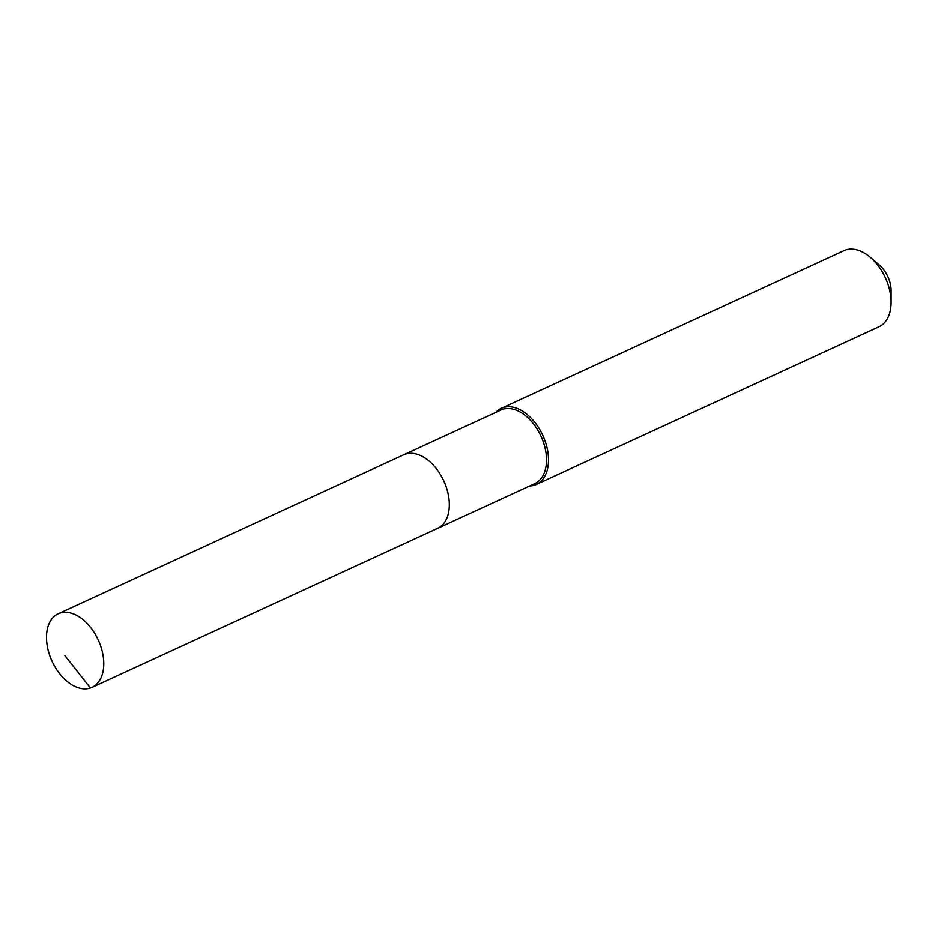 <?xml version="1.0" encoding="UTF-8"?>
<svg xmlns="http://www.w3.org/2000/svg" width="938" height="938" viewBox="0 0 938 938"><rect width="100%" height="100%" fill="white"/><g stroke="black" fill="none" stroke-linecap="round" stroke-linejoin="round"><path stroke-width="1.41" d="M90.411 688.046A40.498 25.432 -114.7 0 0 92.065 687.39A40.498 25.432 -114.7 0 0 98.807 641.264A40.498 25.432 -114.7 0 0 59.844 613.159A40.498 25.432 -114.7 0 0 58.191 613.815A40.498 25.432 -114.7 0 0 51.449 659.942A40.498 25.432 -114.7 0 0 90.411 688.046L64.71 655.404M435.971 528.997A40.498 25.432 -114.7 0 0 437.624 528.352A40.498 25.432 -114.7 0 0 444.366 482.214A40.498 25.432 -114.7 0 0 405.404 454.121A40.498 25.432 -114.7 0 0 403.75 454.766L58.191 613.815M437.624 528.352L534.812 483.609A40.498 25.432 -114.7 0 0 541.566 437.483A40.498 25.432 -114.7 0 0 502.604 409.378A40.498 25.432 -114.7 0 0 500.951 410.035L403.75 454.766A40.498 25.432 -114.7 0 1 405.404 454.121A40.498 25.432 -114.7 0 1 444.366 482.214A40.498 25.432 -114.7 0 1 437.624 528.352L92.065 687.39M529.689 485.978A41.893 26.311 -114.7 0 0 534.683 485.098A41.893 26.311 -114.7 0 0 536.384 484.43A41.893 26.311 -114.7 0 0 543.372 436.709A41.893 26.311 -114.7 0 0 503.061 407.631A41.893 26.311 -114.7 0 0 501.349 408.311A41.893 26.311 -114.7 0 0 495.815 412.392M536.384 484.43L878.988 326.752A41.893 26.311 -114.7 0 0 891.1 302.294A41.893 26.311 -114.7 0 0 870.405 257.329A41.893 26.311 -114.7 0 0 845.666 249.954A41.893 26.311 -114.7 0 0 843.954 250.634L501.349 408.311M891.1 302.294L891.1 290.487A23.743 14.914 -114.7 0 0 879.363 265.008L870.405 257.329M534.683 485.098L533.276 484.325"/></g></svg>
